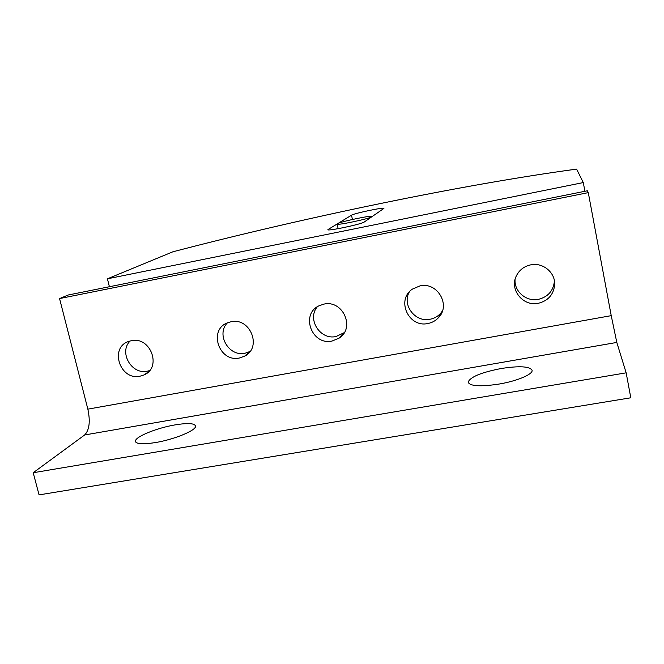 <?xml version="1.0" encoding="UTF-8"?>
<svg xmlns="http://www.w3.org/2000/svg" width="664" height="664" viewBox="0 0 664 664"><rect width="100%" height="100%" fill="white"/><g stroke="black" fill="none" stroke-linecap="round" stroke-linejoin="round"><path stroke-width="1" d="M130.194 340.947C118.499 352.036 131.497 374.936 147.308 371.193L149.591 370.603M131.264 340.707C150.653 336.059 162.24 367.707 143.914 374.977L140.062 376.181C120.018 380.821 109.079 347.587 128.725 341.404L131.264 340.707M515.073 279.486C514.061 291.446 526.328 301.921 538.355 299.364C548.016 296.933 553.369 290.857 554.415 281.146L554.423 280.947M530.768 264.845C542.911 262.172 555.477 272.638 554.664 284.748C553.593 294.642 548.132 300.833 538.28 303.299C523.083 306.718 509.296 289.628 516.293 276.017C519.265 270.024 524.087 266.305 530.768 264.845M351.505 215.186C354.028 213.343 384.912 206.869 383.908 208.405L364.312 221.983C361.855 224.183 326.281 231.628 327.933 229.611L351.505 215.186L352.435 219.469M175.338 424.844C188.352 422.769 195.091 423.275 195.548 426.363C195.706 430.637 173.927 439.56 155.359 442.581C142.229 444.598 135.597 444.05 135.456 440.929C135.829 436.389 157.509 427.782 175.338 424.844M501.129 368.52C519.339 365.723 529.664 366.312 532.088 370.28C533.167 374.272 516.916 381.128 498.764 384.116C480.205 386.838 470.004 386.199 468.145 382.207C470.07 377.036 481.068 372.471 501.129 368.52M227.403 322.853C215.783 334.448 228.914 357.033 245.008 353.248L250.029 351.48M230.956 321.774C250.361 317.11 262.38 347.662 244.593 356.178L239.455 357.996C219.145 362.702 207.94 329.942 227.536 322.795L230.956 321.774M317.317 306.776C306.768 319.085 320.098 340.234 336.009 336.532L344.284 332.631M323.883 304.129C342.823 299.555 355.531 327.925 339.188 338.092L332.091 341.039C311.856 345.745 300.145 314.238 319.093 305.755L323.883 304.129M409.323 291.919C401.762 304.975 415.199 322.646 430.064 319.251C434.214 318.454 437.709 316.512 440.547 313.441L442.465 310.91M420.005 285.877C437.369 281.702 451.047 305.141 438.58 317.583C435.692 320.72 432.131 322.687 427.906 323.501C408.567 328.016 395.835 299.779 412.485 289.072L420.005 285.877M371.973 216.705C369.748 218.713 335.602 225.868 337.129 224.017L337.412 223.743C340.375 221.618 373.292 214.738 372.172 216.489L371.973 216.705M626.16 372.836L616.806 342.433L611.229 315.657L588.287 192.635L59.561 298.576L87.855 409.148C90.453 421.449 89.391 430.064 84.652 434.978L33.2 472.735L39.068 494.887L630.8 397.786L626.16 372.836L33.2 472.735M107.427 278.814L583.291 182.567L576.609 169.112C462.003 184.633 303.39 217.676 172.889 251.789L107.427 278.814L109.402 286.732M588.287 192.635L587.374 190.792L68.259 294.99L59.561 298.576M583.291 182.567L584.918 191.29M328.381 229.86L328.257 229.312M611.229 315.657L87.855 409.148M616.806 342.433L84.652 434.978M148.512 371.79L143.914 374.977M554.415 281.146L554.664 284.748M250.013 351.505L244.593 356.178M342.973 333.635L339.188 338.092M440.547 313.441L438.58 317.583M337.146 224.108L338.15 228.682M135.763 442.133L135.456 440.929"/></g></svg>
